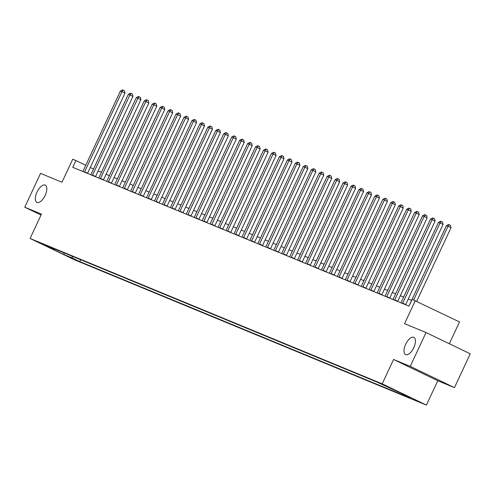 <?xml version="1.0" encoding="UTF-8"?>
<svg xmlns="http://www.w3.org/2000/svg" width="495" height="495" viewBox="0 0 495 495"><rect width="100%" height="100%" fill="white"/><g stroke="black" fill="none" stroke-linecap="round" stroke-linejoin="round"><path stroke-width="0.74" d="M405.646 344.291A9.56 4.399 115.7 0 1 413.863 337.361A9.56 4.399 115.7 0 1 413.789 347.657A9.56 4.399 115.7 0 1 405.572 354.587A9.56 4.399 115.7 0 1 405.646 344.291M36.995 192.091A9.56 4.399 115.7 0 1 45.212 185.161A9.56 4.399 115.7 0 1 45.138 195.457A9.56 4.399 115.7 0 1 36.921 202.387A9.56 4.399 115.7 0 1 36.995 192.091M380.098 383.173L388.253 387.034L380.098 383.173M449.336 343.747L459.509 321.936L412.112 299.357L408.957 306.12L72.753 167.316L75.908 160.547L72.722 159.235L61.999 182.24L40.528 173.38L24.75 207.207L41.017 215.034M454.472 387.641L470.25 353.807L426.034 332.541L410.262 366.368L393.562 359.475L382.202 383.835L426.418 405.108L437.772 380.748L454.472 387.641L410.262 366.368M382.202 383.835L30.09 238.466L74.306 259.733L426.418 405.108M44.995 245.334L37.094 241.597L45.082 245.149M71.948 256.132L72.53 258.124L79.763 261.601L409.606 397.782L402.379 394.298L402.175 393.618M72.53 258.124L63.942 254.579L45.54 245.724L54.128 249.27L54.716 249.016M402.379 394.298L410.968 397.844L376.745 381.973L46.901 245.792L54.128 249.27M415.293 300.669L404.564 323.674L426.034 332.541M30.09 238.466L41.45 214.106L24.75 207.207M93.512 169.018L90.3 167.471M85.765 165.293L75.908 160.547M411.58 300.354L408.282 298.999M403.623 297.074L400.331 295.713M395.672 293.789L392.38 292.427M387.721 290.509L384.429 289.148M379.77 287.224L376.478 285.863M371.819 283.938L368.521 282.583M363.868 280.659L360.57 279.298M355.917 277.373L352.619 276.012M347.96 274.094L344.668 272.733M340.009 270.808L336.718 269.447M332.058 267.523L328.767 266.168M324.107 264.243L320.81 262.882M316.156 260.958L312.859 259.597M308.206 257.678L304.908 256.317M300.248 254.393L296.957 253.032M292.298 251.113L289.006 249.752M284.347 247.828L281.055 246.467M276.396 244.542L273.104 243.187M268.445 241.263L265.147 239.902M260.494 237.977L257.196 236.616M252.537 234.698L249.245 233.337M244.586 231.412L241.294 230.051M236.635 228.127L233.343 226.772M228.684 224.848L225.392 223.486M220.733 221.562L217.435 220.201M212.782 218.283L209.484 216.921M204.831 214.997L201.533 213.636M196.874 211.712L193.582 210.356M188.923 208.432L185.631 207.071M180.972 205.147L177.68 203.785M173.021 201.867L169.723 200.506M165.07 198.582L161.772 197.22M157.119 195.302L153.821 193.941M149.162 192.017L145.87 190.655M141.211 188.731L137.919 187.376M133.26 185.452L129.968 184.09M125.309 182.166L122.011 180.805M117.358 178.887L114.06 177.526M109.407 175.601L106.109 174.24M101.45 172.316L98.158 170.961M79.763 261.601L80.635 259.72M64.016 252.858L63.942 254.579M393.562 359.475L437.772 380.748M84.626 171.796L87.615 173.238L124.975 93.122L121.987 91.68L84.626 171.796A1.491 0.687 -64.3 0 0 84.484 172.161M120.396 91.024L122.587 89.892L123.224 90.158L121.987 91.68L120.396 91.024L83.036 171.14A1.491 0.687 -64.3 0 1 82.851 171.487M123.224 90.158L124.418 90.733L124.975 93.122M92.577 175.082L95.566 176.517L132.926 96.401L129.938 94.966L92.577 175.082A1.491 0.687 -64.3 0 0 92.435 175.44M128.347 94.31L130.538 93.178L131.175 93.437L129.938 94.966L128.347 94.31L90.987 174.426A1.491 0.687 -64.3 0 1 90.802 174.766M131.175 93.437L132.369 94.013L132.926 96.401M100.528 178.367L103.517 179.803L140.877 99.687L137.888 98.245L100.528 178.367A1.491 0.687 -64.3 0 0 100.386 178.726M136.298 97.589L138.495 96.463L139.126 96.723L137.888 98.245L136.298 97.589L98.938 177.705A1.491 0.687 -64.3 0 1 98.752 178.052M139.126 96.723L140.326 97.298L140.877 99.687M108.479 181.646L111.468 183.082L148.828 102.966L145.839 101.531L108.479 181.646A1.491 0.687 -64.3 0 0 108.337 182.005M144.249 100.875L146.446 99.742L147.083 100.009L145.839 101.531L144.249 100.875L106.889 180.991A1.491 0.687 -64.3 0 1 106.703 181.331M147.083 100.009L148.277 100.578L148.828 102.966M116.436 184.932L119.419 186.368L156.779 106.252L153.79 104.816L116.436 184.932A1.491 0.687 -64.3 0 0 116.294 185.291M152.2 104.16L154.397 103.028L155.034 103.288L153.79 104.816L152.2 104.16L114.846 184.276A1.491 0.687 -64.3 0 1 114.661 184.616M155.034 103.288L156.228 103.863L156.779 106.252M124.387 188.211L127.376 189.653L164.73 109.531L161.747 108.096L124.387 188.211A1.491 0.687 -64.3 0 0 124.245 188.576M160.157 107.44L162.348 106.307L162.985 106.574L161.747 108.096L160.157 107.44L122.797 187.556A1.491 0.687 -64.3 0 1 122.612 187.902M162.985 106.574L164.179 107.149L164.73 109.531M132.338 191.497L135.327 192.932L172.687 112.817L169.698 111.381L132.338 191.497A1.491 0.687 -64.3 0 0 132.196 191.856M168.108 110.725L170.299 109.593L170.936 109.853L169.698 111.381L168.108 110.725L130.748 190.841A1.491 0.687 -64.3 0 1 130.562 191.181M170.936 109.853L172.13 110.428L172.687 112.817M140.289 194.776L143.278 196.218L180.638 116.102L177.649 114.661L140.289 194.776A1.491 0.687 -64.3 0 0 140.147 195.141M176.059 114.005L178.249 112.872L178.887 113.138L177.649 114.661L176.059 114.005L138.699 194.12A1.491 0.687 -64.3 0 1 138.513 194.467M178.887 113.138L180.081 113.714L180.638 116.102M148.24 198.062L151.229 199.497L188.589 119.382L185.6 117.946L148.24 198.062A1.491 0.687 -64.3 0 0 148.098 198.421M184.01 117.29L186.207 116.158L186.838 116.424L185.6 117.946L184.01 117.29L146.65 197.406A1.491 0.687 -64.3 0 1 146.464 197.746M186.838 116.424L188.032 116.993L188.589 119.382M156.191 201.347L159.18 202.783L196.54 122.667L193.551 121.232L156.191 201.347A1.491 0.687 -64.3 0 0 156.049 201.706M191.961 120.57L194.158 119.444L194.795 119.703L193.551 121.232L191.961 120.57L154.601 200.692A1.491 0.687 -64.3 0 1 154.415 201.032M194.795 119.703L195.989 120.279L196.54 122.667M164.148 204.627L167.131 206.062L204.491 125.947L201.502 124.511L164.148 204.627A1.491 0.687 -64.3 0 0 164.006 204.992M199.912 123.855L202.108 122.723L202.746 122.989L201.502 124.511L199.912 123.855L162.558 203.971A1.491 0.687 -64.3 0 1 162.366 204.317M202.746 122.989L203.94 123.564L204.491 125.947M172.099 207.912L175.088 209.348L212.442 129.232L209.459 127.797L172.099 207.912A1.491 0.687 -64.3 0 0 171.957 208.271M207.863 127.141L210.059 126.008L210.697 126.268L209.459 127.797L207.863 127.141L170.509 207.256A1.491 0.687 -64.3 0 1 170.323 207.597M210.697 126.268L211.891 126.844L212.442 129.232M180.05 211.192L183.039 212.633L220.393 132.518L217.41 131.076L180.05 211.192A1.491 0.687 -64.3 0 0 179.908 211.557M215.82 130.42L218.01 129.288L218.648 129.554L217.41 131.076L215.82 130.42L178.46 210.536A1.491 0.687 -64.3 0 1 178.274 210.882M218.648 129.554L219.842 130.129L220.393 132.518M188.001 214.477L190.99 215.913L228.35 135.797L225.361 134.362L188.001 214.477A1.491 0.687 -64.3 0 0 187.859 214.836M223.771 133.706L225.961 132.573L226.599 132.833L225.361 134.362L223.771 133.706L186.411 213.821A1.491 0.687 -64.3 0 1 186.225 214.162M226.599 132.833L227.793 133.409L228.35 135.797M195.952 217.763L198.94 219.198L236.301 139.083L233.312 137.647L195.952 217.763A1.491 0.687 -64.3 0 0 195.81 218.122M231.722 136.985L233.918 135.859L234.55 136.119L233.312 137.647L231.722 136.985L194.362 217.101A1.491 0.687 -64.3 0 1 194.176 217.447M234.55 136.119L235.744 136.694L236.301 139.083M203.903 221.042L206.891 222.478L244.252 142.362L241.263 140.927L203.903 221.042A1.491 0.687 -64.3 0 0 203.761 221.407M239.673 140.271L241.869 139.138L242.501 139.404L241.263 140.927L239.673 140.271L202.313 220.386A1.491 0.687 -64.3 0 1 202.127 220.727M242.501 139.404L243.701 139.98L244.252 142.362M211.86 224.328L214.842 225.763L252.203 145.648L249.214 144.212L211.86 224.328A1.491 0.687 -64.3 0 0 211.718 224.687M247.624 143.556L249.82 142.424L250.458 142.684L249.214 144.212L247.624 143.556L210.27 223.672A1.491 0.687 -64.3 0 1 210.078 224.012M250.458 142.684L251.652 143.259L252.203 145.648M219.811 227.607L222.799 229.049L260.153 148.933L257.165 147.491L219.811 227.607A1.491 0.687 -64.3 0 0 219.669 227.972M255.575 146.836L257.771 145.703L258.409 145.969L257.165 147.491L255.575 146.836L218.221 226.951A1.491 0.687 -64.3 0 1 218.035 227.298M258.409 145.969L259.603 146.545L260.153 148.933M227.762 230.893L230.75 232.328L268.104 152.213L265.122 150.777L227.762 230.893A1.491 0.687 -64.3 0 0 227.62 231.252M263.532 150.121L265.722 148.989L266.36 149.249L265.122 150.777L263.532 150.121L226.172 230.237A1.491 0.687 -64.3 0 1 225.986 230.577M266.36 149.249L267.554 149.824L268.104 152.213M235.713 234.178L238.701 235.614L276.062 155.498L273.073 154.056L235.713 234.178A1.491 0.687 -64.3 0 0 235.571 234.537M271.483 153.4L273.673 152.274L274.31 152.534L273.073 154.056L271.483 153.4L234.123 233.516A1.491 0.687 -64.3 0 1 233.937 233.863M274.31 152.534L275.505 153.11L276.062 155.498M243.664 237.458L246.652 238.893L284.012 158.777L281.024 157.342L243.664 237.458A1.491 0.687 -64.3 0 0 243.521 237.817M279.434 156.686L281.624 155.554L282.261 155.82L281.024 157.342L279.434 156.686L242.074 236.802A1.491 0.687 -64.3 0 1 241.888 237.142M282.261 155.82L283.456 156.389L284.012 158.777M251.615 240.743L254.603 242.179L291.963 162.063L288.975 160.628L251.615 240.743A1.491 0.687 -64.3 0 0 251.472 241.102M287.385 159.972L289.581 158.839L290.212 159.099L288.975 160.628L287.385 159.972L250.024 240.087A1.491 0.687 -64.3 0 1 249.839 240.428M290.212 159.099L291.413 159.675L291.963 162.063M259.566 244.023L262.554 245.464L299.914 165.349L296.926 163.907L259.566 244.023A1.491 0.687 -64.3 0 0 259.43 244.388M295.336 163.251L297.532 162.119L298.169 162.385L296.926 163.907L295.336 163.251L257.975 243.367A1.491 0.687 -64.3 0 1 257.79 243.713M298.169 162.385L299.364 162.96L299.914 165.349M267.523 247.308L270.505 248.744L307.865 168.628L304.877 167.192L267.523 247.308A1.491 0.687 -64.3 0 0 267.38 247.667M303.287 166.537L305.483 165.404L306.12 165.664L304.877 167.192L303.287 166.537L265.933 246.652A1.491 0.687 -64.3 0 1 265.747 246.993M306.12 165.664L307.315 166.24L307.865 168.628M275.474 250.588L278.462 252.029L315.816 171.913L312.834 170.472L275.474 250.588A1.491 0.687 -64.3 0 0 275.331 250.953M311.244 169.816L313.434 168.684L314.071 168.95L312.834 170.472L311.244 169.816L273.884 249.932A1.491 0.687 -64.3 0 1 273.698 250.278M314.071 168.95L315.265 169.525L315.816 171.913M283.425 253.873L286.413 255.309L323.773 175.193L320.785 173.757L283.425 253.873A1.491 0.687 -64.3 0 0 283.282 254.232M319.195 173.101L321.385 171.969L322.022 172.235L320.785 173.757L319.195 173.101L281.834 253.217A1.491 0.687 -64.3 0 1 281.649 253.558M322.022 172.235L323.216 172.804L323.773 175.193M291.376 257.159L294.364 258.594L331.724 178.478L328.736 177.043L291.376 257.159A1.491 0.687 -64.3 0 0 291.233 257.518M327.146 176.381L329.336 175.255L329.973 175.515L328.736 177.043L327.146 176.381L289.785 256.503A1.491 0.687 -64.3 0 1 289.6 256.843M329.973 175.515L331.167 176.09L331.724 178.478M299.327 260.438L302.315 261.88L339.675 181.758L336.687 180.322L299.327 260.438A1.491 0.687 -64.3 0 0 299.184 260.803M335.096 179.666L337.293 178.534L337.924 178.8L336.687 180.322L335.096 179.666L297.736 259.782A1.491 0.687 -64.3 0 1 297.551 260.129M337.924 178.8L339.125 179.376L339.675 181.758M307.277 263.724L310.266 265.159L347.626 185.043L344.638 183.608L307.277 263.724A1.491 0.687 -64.3 0 0 307.135 264.083M343.047 182.952L345.244 181.82L345.881 182.08L344.638 183.608L343.047 182.952L305.687 263.068A1.491 0.687 -64.3 0 1 305.502 263.408M345.881 182.08L347.075 182.655L347.626 185.043M315.235 267.003L318.217 268.445L355.577 188.329L352.589 186.887L315.235 267.003A1.491 0.687 -64.3 0 0 315.092 267.368M350.998 186.231L353.195 185.099L353.832 185.365L352.589 186.887L350.998 186.231L313.644 266.347A1.491 0.687 -64.3 0 1 313.459 266.694M353.832 185.365L355.026 185.941L355.577 188.329M323.186 270.289L326.174 271.724L363.528 191.608L360.546 190.173L323.186 270.289A1.491 0.687 -64.3 0 0 323.043 270.647M358.955 189.517L361.146 188.385L361.783 188.644L360.546 190.173L358.955 189.517L321.595 269.633A1.491 0.687 -64.3 0 1 321.41 269.973M361.783 188.644L362.977 189.22L363.528 191.608M331.136 273.574L334.125 275.01L371.485 194.894L368.497 193.458L331.136 273.574A1.491 0.687 -64.3 0 0 330.994 273.933M366.906 192.796L369.097 191.67L369.734 191.93L368.497 193.458L366.906 192.796L329.546 272.918A1.491 0.687 -64.3 0 1 329.361 273.259M369.734 191.93L370.928 192.506L371.485 194.894M339.087 276.853L342.076 278.289L379.436 198.173L376.447 196.738L339.087 276.853A1.491 0.687 -64.3 0 0 338.945 277.219M374.857 196.082L377.048 194.95L377.685 195.216L376.447 196.738L374.857 196.082L337.497 276.198A1.491 0.687 -64.3 0 1 337.312 276.544M377.685 195.216L378.879 195.791L379.436 198.173M347.038 280.139L350.027 281.575L387.387 201.459L384.398 200.023L347.038 280.139A1.491 0.687 -64.3 0 0 346.896 280.498M382.808 199.367L385.005 198.235L385.636 198.495L384.398 200.023L382.808 199.367L345.448 279.483A1.491 0.687 -64.3 0 1 345.262 279.824M385.636 198.495L386.83 199.07L387.387 201.459M354.989 283.418L357.978 284.86L395.338 204.744L392.349 203.303L354.989 283.418A1.491 0.687 -64.3 0 0 354.847 283.784M390.759 202.647L392.956 201.514L393.593 201.781L392.349 203.303L390.759 202.647L353.399 282.763A1.491 0.687 -64.3 0 1 353.213 283.109M393.593 201.781L394.787 202.356L395.338 204.744M362.946 286.704L365.929 288.139L403.289 208.024L400.3 206.588L362.946 286.704A1.491 0.687 -64.3 0 0 362.804 287.063M398.71 205.932L400.907 204.8L401.544 205.06L400.3 206.588L398.71 205.932L361.356 286.048A1.491 0.687 -64.3 0 1 361.164 286.388M401.544 205.06L402.738 205.635L403.289 208.024M370.897 289.99L373.886 291.425L411.24 211.309L408.257 209.874L370.897 289.99A1.491 0.687 -64.3 0 0 370.755 290.348M406.661 209.212L408.858 208.086L409.495 208.346L408.257 209.874L406.661 209.212L369.307 289.328A1.491 0.687 -64.3 0 1 369.121 289.674M409.495 208.346L410.689 208.921L411.24 211.309M378.848 293.269L381.837 294.704L419.191 214.589L416.208 213.153L378.848 293.269A1.491 0.687 -64.3 0 0 378.706 293.634M414.618 212.497L416.809 211.365L417.446 211.631L416.208 213.153L414.618 212.497L377.258 292.613A1.491 0.687 -64.3 0 1 377.072 292.953M417.446 211.631L418.64 212.207L419.191 214.589M386.799 296.555L389.788 297.99L427.148 217.874L424.159 216.439L386.799 296.555A1.491 0.687 -64.3 0 0 386.657 296.913M422.569 215.783L424.76 214.651L425.397 214.91L424.159 216.439L422.569 215.783L385.209 295.899A1.491 0.687 -64.3 0 1 385.023 296.239M425.397 214.91L426.591 215.486L427.148 217.874M394.75 299.834L397.739 301.276L435.099 221.16L432.11 219.718L394.75 299.834A1.491 0.687 -64.3 0 0 394.608 300.199M430.52 219.062L432.71 217.93L433.348 218.196L432.11 219.718L430.52 219.062L393.16 299.178A1.491 0.687 -64.3 0 1 392.974 299.524M433.348 218.196L434.542 218.771L435.099 221.16M402.701 303.119L405.69 304.555L443.05 224.439L440.061 223.004L402.701 303.119A1.491 0.687 -64.3 0 0 402.559 303.478M438.471 222.348L440.668 221.215L441.299 221.475L440.061 223.004L438.471 222.348L401.111 302.464A1.491 0.687 -64.3 0 1 400.925 302.804M441.299 221.475L442.499 222.051L443.05 224.439M416.679 301.331L451.001 227.725L448.012 226.283L413.647 299.989M446.422 225.627L448.618 224.501L449.256 224.761L448.012 226.283L446.422 225.627L409.062 305.743A1.491 0.687 -64.3 0 1 408.876 306.089M449.256 224.761L450.45 225.336L451.001 227.725"/></g></svg>
